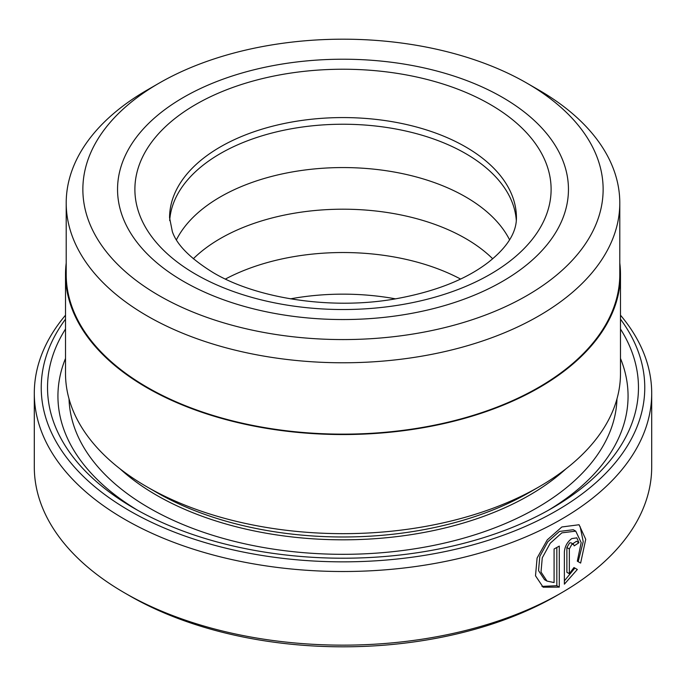<?xml version="1.0" encoding="UTF-8"?>
<svg xmlns="http://www.w3.org/2000/svg" width="686" height="686" viewBox="0 0 686 686"><rect width="100%" height="100%" fill="white"/><g stroke="black" fill="none" stroke-linecap="round" stroke-linejoin="round"><path stroke-width="1.03" d="M159.049 83.186L147.276 89.977A276.792 159.804 0 0 0 66.208 202.979L66.208 274.34A276.792 159.804 0 0 0 147.284 387.341A276.792 159.804 0 0 0 448.927 421.984A276.792 159.804 0 0 0 619.792 274.34L619.792 202.979A276.792 159.804 0 0 0 538.724 89.977A276.792 159.804 0 0 0 538.716 89.977L526.951 83.186A260.14 150.191 0 0 0 526.951 83.178A260.14 150.191 0 0 0 159.049 83.186A260.14 150.191 0 0 0 159.049 295.58A260.14 150.191 0 0 0 526.942 295.58A260.14 150.191 0 0 0 526.951 83.186L538.724 89.977M66.208 202.979A276.792 159.804 0 0 0 147.284 315.972A276.792 159.804 0 0 0 448.927 350.615A276.792 159.804 0 0 0 619.792 202.979M546.999 581.093L544.538 579.679L538.536 570.598L539.805 556.38L547.805 541.794L559.39 531.444L573.282 529.729L575.743 531.135L561.843 532.859L550.258 543.218L542.266 557.821L541.014 572.021L546.999 581.085L554.091 582.551L554.091 548.972A308.7 178.223 0 0 0 559.287 546.09L559.287 587.122L543.14 587.19L535.5 575.777L537.095 558.027L547.257 539.882L561.843 526.977L579.061 524.747L585.733 539.307L580.622 563.077L577.312 561.157L581.179 542.6L575.743 531.135M541.931 586.401L556.835 585.707L559.287 587.122M569.337 573.702L566.876 572.287L566.876 547.531L569.594 542.9L571.018 542.823L573.479 544.238L571.772 544.47L569.337 548.946L569.337 573.702L573.95 567.536L577.329 569.491L564.372 584.172L564.372 551.964C564.852 546.348 567.322 541.889 571.772 538.587L576.84 537.867L578.898 542.712A308.7 178.223 180 0 1 574.182 545.867L573.479 544.238M620.487 274.34L620.487 373.467A277.487 160.207 180 0 1 539.213 486.743L529.403 492.411A263.613 152.189 180 0 1 156.597 492.411L146.787 486.743A277.487 160.207 180 0 1 65.513 373.467L65.513 274.34A277.487 160.207 0 0 0 146.787 387.624A277.487 160.207 0 0 0 449.184 422.353A277.487 160.207 0 0 0 620.487 274.34A277.487 160.207 0 0 0 619.792 263.021M539.213 486.743A277.487 160.207 180 0 1 146.787 486.743L156.597 492.411M620.487 329.023A295.469 170.591 180 0 1 551.93 508.249A295.469 170.591 180 0 1 134.07 508.249L134.07 508.249A295.469 170.591 180 0 1 65.513 329.023M137.817 510.375A285.059 164.58 180 0 1 65.513 358.426M65.513 319.161A301.763 174.218 0 0 0 129.62 510.821A301.763 174.218 0 0 0 512.048 531.942A301.763 174.218 0 0 0 620.487 319.161M620.487 315.191A308.7 178.223 180 0 1 651.7 393.292A308.7 178.223 180 0 1 461.138 557.95A308.7 178.223 180 0 1 124.715 519.319A308.7 178.223 180 0 1 34.3 393.292A308.7 178.223 180 0 1 65.513 315.191M561.285 592.944L556.38 595.782A301.763 174.218 180 0 1 129.62 595.782L124.715 592.953A308.7 178.223 0 0 0 561.285 592.944A308.7 178.223 0 0 0 651.7 466.926L651.7 393.292M502.418 97.343A225.454 130.169 0 0 0 256.718 69.123A225.454 130.169 0 0 0 117.546 189.379A225.454 130.169 0 0 0 183.582 281.423A225.454 130.169 0 0 0 429.282 309.635A225.454 130.169 0 0 0 568.454 189.379A225.454 130.169 0 0 0 502.418 97.343A225.454 130.169 0 0 0 256.718 69.123A225.454 130.169 0 0 0 117.546 189.379A225.454 130.169 0 0 0 183.582 281.423A225.454 130.169 0 0 0 429.282 309.635A225.454 130.169 0 0 0 568.454 189.379A225.454 130.169 0 0 0 502.418 97.343M66.208 263.021A277.487 160.207 0 0 0 65.513 274.34M129.62 595.782L129.62 595.782A301.763 174.218 180 0 1 129.611 595.774L124.715 592.953A308.7 178.223 0 0 0 124.715 592.953A308.7 178.223 0 0 1 34.3 466.926L34.3 393.292M620.487 358.426A285.059 164.58 180 0 1 548.183 510.375M564.372 580.845L574.868 568.068L573.95 567.536M574.868 568.068L577.329 569.491M572.707 543.792A305.236 176.225 0 0 0 576.437 541.288L578.898 542.712M578.161 561.654L583.229 541.657L580.15 526.685M556.835 585.707L556.835 547.471M290.512 298.847A173.429 100.13 180 0 1 395.488 298.847M225.428 279.048A173.429 100.13 180 0 1 460.572 279.048M193.298 258.776A173.429 100.13 180 0 1 465.631 238.522A173.429 100.13 180 0 1 492.702 258.776M176.448 239.774A173.429 100.13 180 0 1 465.631 196.891A173.429 100.13 180 0 1 509.552 239.774M169.691 220.609A173.429 100.13 180 0 1 279.648 131.155A173.429 100.13 180 0 1 465.631 153.561A173.429 100.13 180 0 1 516.309 220.609M565.873 468.907A263.613 152.189 180 0 1 156.597 495.241A263.613 152.189 180 0 1 120.127 468.907M616.971 398.866A274.014 158.2 180 0 1 445.66 542.798A274.014 158.2 180 0 1 149.239 507.983A274.014 158.2 180 0 1 69.029 398.866M566.876 547.531L569.337 548.946M490.156 104.418A208.115 120.153 180 0 1 490.156 274.34A208.115 120.153 180 0 1 195.844 274.34A208.115 120.153 180 0 1 195.844 104.418A208.115 120.153 180 0 1 490.156 104.418M516.429 217.702A173.429 100.13 0 0 0 465.631 146.898A173.429 100.13 0 0 0 276.63 125.195A173.429 100.13 0 0 0 169.571 217.702L172.349 231.645C176.834 244.885 190.442 258.545 213.183 272.625C256.804 298.676 332.213 310.286 396.036 298.753C435.173 291.619 465.863 279.528 488.089 262.498C507.091 247.569 516.541 232.64 516.429 217.702"/></g></svg>
